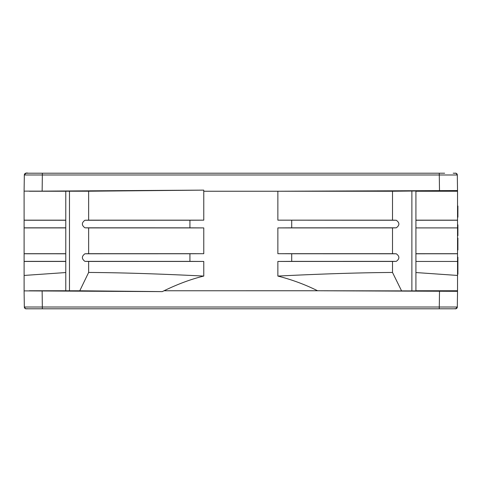 <?xml version="1.0" encoding="UTF-8"?>
<svg xmlns="http://www.w3.org/2000/svg" width="482" height="482" viewBox="0 0 482 482"><rect width="100%" height="100%" fill="white"/><g stroke="black" fill="none" stroke-linecap="round" stroke-linejoin="round"><path stroke-width="0.72" d="M284.392 308.793L289.152 308.793M309.727 308.793L306.805 308.793M38.584 308.793L40.265 308.793M67.42 308.793L67.034 308.793A1.801 1.801 -76.4 0 0 67.052 308.793L108.812 308.793M109.565 308.793L110.776 308.793L109.565 308.793M112.167 308.793L112.613 308.793M113.475 308.793L114.427 308.793M113.391 308.793L131.321 308.793M131.562 308.793L134.472 308.793M137.786 308.793L141.816 308.793M338.298 308.793L369.266 308.793M366.91 308.793L411.291 308.793M412.749 308.793L422.563 308.793M438.789 308.793L442.024 308.793M442.464 308.793L446.904 308.793M258.979 308.793L273.824 308.793M289.899 308.793L307.142 308.793M310.739 308.793L314.089 308.793M314.204 308.793L322.922 308.793M37.277 308.793L28.263 308.793M415.924 290.76L457.538 290.76L457.526 291.731L457.532 291.321L317.596 290.76L164.037 290.767L162.283 291.616L24.1 290.875L24.329 307.016A1.801 1.801 69.6 0 0 26.13 308.793L453.188 308.793M209.839 308.793L223.449 308.793M412.658 308.793L413.387 308.793M414.544 308.793L405.585 308.793M416.478 308.793L419.756 308.793M55.153 308.793L65.823 308.793M66.227 308.793L55.346 308.793M39.855 308.793L38.331 308.793M40.94 308.793L42.85 308.793M114.8 308.793L71.547 308.793M430.824 308.793L417.225 308.793M439.283 308.793L439.283 307.016L457.31 307.016L457.532 291.321M27.697 308.793C25.227 308.335 26.6 310.077 24.329 307.016L439.283 307.016L439.506 291.321M25.311 307.022L24.847 307.022M396.276 261.358C399.735 258.834 399.735 256.31 396.276 253.785L291.706 253.761L291.712 261.377L396.276 261.358L392.505 261.449L392.505 272.457C360.205 272.661 321.994 273.866 277.867 276.072C291.911 279.656 305.154 284.555 317.596 290.76L415.924 290.905M422.563 291.05L438.789 291.152L422.563 291.05M392.505 272.457L401.524 290.76M396.276 253.785L392.505 253.689L392.505 227.914L396.276 227.817C399.735 225.299 399.735 222.774 396.276 220.25L392.505 220.154L392.505 191.24L415.924 190.993L415.924 290.887M392.505 191.24L277.867 191.24L457.532 190.565L457.31 174.984L439.283 174.984L439.5 190.571M457.532 190.565L457.538 191.24L415.924 191.24M422.563 190.842L438.789 190.739L422.563 190.842M457.532 190.77L457.31 174.984A1.801 1.801 -110.1 0 0 455.508 173.207L455.508 173.207A1.801 1.801 0 0 1 457.31 174.984A1.801 1.801 0 0 0 455.508 173.207L453.188 173.207M416.249 173.207L422.563 173.207M414.381 173.207L320.434 173.207M291.357 173.207L124.013 173.207M25.998 173.213L26.13 173.207A1.801 1.801 110.6 0 0 24.329 174.984L24.1 191.125L42.133 191.125L42.356 174.984L24.329 174.984A1.801 1.801 111.8 0 1 26.13 173.207L439.283 173.207L439.283 174.984L42.356 174.984L42.356 173.207M441.916 173.207L443.157 173.207M357.873 173.207L356.162 173.207M416.153 173.207L415.044 173.207L416.153 173.207M435.68 173.207L416.918 173.207M145.305 173.207L125.477 173.207M124.567 173.207L124.236 173.207M122.476 173.207L121.795 173.207L122.476 173.207M72.722 173.207L69.812 173.207M66.402 173.207L59.081 173.207M42.85 173.207L38.638 173.207M275.059 173.207L147.299 173.207M323.771 173.207L283.464 173.207M325.591 173.207L334.719 173.207M442.741 173.207L438.789 173.207M409.622 173.207L409.079 173.207L409.622 173.207M357.554 173.207L358.765 173.207M360.096 173.207L336.334 173.207M74.252 173.207L72.017 173.207M70.011 173.207L68.715 173.207M63.666 173.207L60.437 173.207M37.494 173.207L45.862 173.207M37.982 173.207L37.542 173.207M72.559 173.207L70.414 173.207M65.347 173.207L37.066 173.207M24.986 174.978L25.498 174.978M396.276 220.25L277.867 220.16L277.867 191.24L203.772 191.24L203.772 220.16L189.932 220.226L189.926 227.841L203.772 227.908L203.772 253.695L189.932 253.761L189.926 261.377L203.772 261.449L203.772 276.072C191.227 279.108 177.978 284.006 164.037 290.767M189.932 220.226L84.934 220.25L88.64 220.154L88.64 191.215L203.717 190.131L203.772 191.24M291.706 220.226L291.712 227.841L396.276 227.817M291.706 253.761L277.867 253.695L277.867 227.908L291.712 227.841M277.867 276.072L277.867 261.449L291.712 261.377M162.283 291.616L79.771 290.779L88.64 272.451L88.64 261.449L84.934 261.358L189.926 261.377M203.772 276.072C159.44 273.854 121.066 272.649 88.64 272.451M88.64 191.215L69.474 191.215L69.474 290.779L79.771 290.779M84.934 220.25C81.536 222.768 81.536 225.293 84.934 227.817L88.64 227.914L88.64 253.689L84.934 253.785C81.536 256.31 81.536 258.834 84.934 261.358M66.414 290.779L69.474 290.779M69.474 191.215L65.781 191.221L65.781 290.76M66.414 191.215L65.781 191.221M29.378 290.76L66.408 290.76M56.701 290.76L50.959 290.815M24.112 291.616L24.1 191.125M203.717 190.131L42.133 191.125M29.378 191.24L66.408 191.24M88.64 220.154L203.772 220.16M84.934 227.817L189.926 227.841M203.772 227.908L88.64 227.914M88.64 253.689L203.772 253.695M189.932 253.761L84.934 253.785M203.772 261.449L88.64 261.449M56.701 191.24L50.959 191.185M24.1 220.16L65.781 220.16M65.781 220.25L24.1 220.232M24.1 227.835L65.781 227.817M65.781 227.908L24.1 227.908M24.1 253.695L65.781 253.695M65.781 253.785L24.1 253.767M24.1 261.371L65.781 261.352M65.781 261.449L24.1 261.449M65.781 272.547L24.1 275.445M277.867 220.16L392.505 220.154M392.505 227.914L277.867 227.908M277.867 253.695L392.505 253.689M392.505 261.449L277.867 261.449M457.526 190.113L457.532 190.764M457.346 177.388L457.532 190.733M457.31 174.954A1.801 1.277 179.2 0 1 457.31 174.984L457.328 176.135M457.538 191.24L457.538 220.232L415.924 220.25M457.538 232.788L457.9 232.788L457.9 235.674L457.538 235.674L457.538 220.232M415.924 227.908L457.538 227.908L457.538 253.767L415.924 253.785M457.538 290.76L457.538 253.767M457.538 217.201L457.538 206.019L457.9 206.019L457.9 217.201L457.538 217.201M457.538 227.739L457.538 224.853L457.9 224.853L457.9 227.739L457.538 227.805M457.538 274.216L457.9 274.216L457.9 268.408L457.538 267.962M457.538 261.34L457.538 260.985M457.538 238.114L457.538 250.013L457.9 250.013L457.9 238.114L457.538 238.114M415.924 272.547L457.538 275.445M415.924 220.16L457.538 220.16M415.924 253.695L457.538 253.695M457.538 261.449L415.924 261.449M457.9 232.788L457.9 227.739M457.9 268.408L457.9 257.219L457.538 257.219M455.508 308.793A1.801 1.801 -69.9 0 0 457.31 307.016A1.801 1.801 -54.6 0 1 455.508 308.793M42.133 290.875L42.356 308.793M411.881 290.887L411.881 191.005M451.315 308.793L455.677 308.781L457.31 307.016C455.05 310.077 456.388 308.335 453.978 308.793M457.31 174.984C455.05 171.923 456.388 173.665 453.978 173.207M28.263 173.207C25.932 172.689 24.618 173.285 24.329 174.984L25.98 173.213M443.151 173.207L441.922 173.207M356.746 173.207L357.096 173.207M121.542 173.207L121.946 173.207M122.874 173.207L124.477 173.207M443.452 173.207L444.645 173.207M406.326 308.793L408.959 308.793M39.379 308.793L37.216 308.793"/></g></svg>
